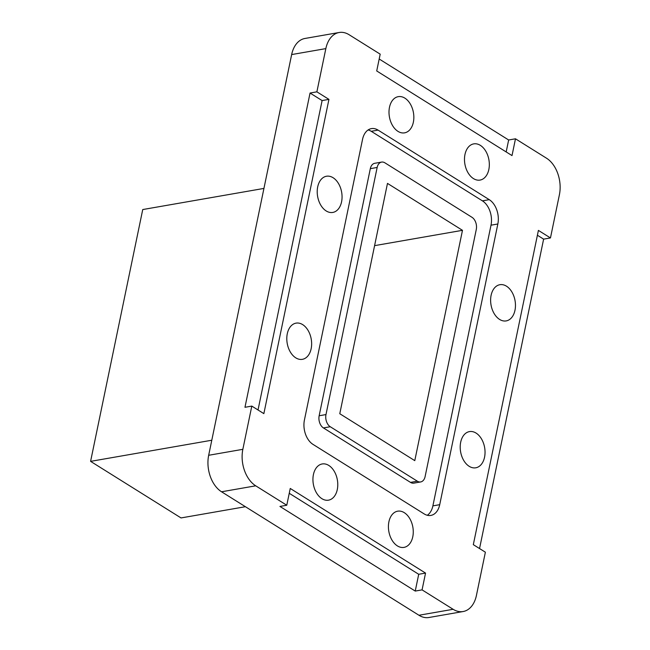 <?xml version="1.0" encoding="UTF-8"?>
<svg xmlns="http://www.w3.org/2000/svg" width="650" height="650" viewBox="0 0 650 650"><rect width="100%" height="100%" fill="white"/><g stroke="black" fill="none" stroke-linecap="round" stroke-linejoin="round"><path stroke-width="0.97" d="M414.781 460.639L462.483 230.319L387.481 183.398L339.779 413.725L414.781 460.639M374.587 245.643L462.483 230.319M515.483 138.799L512.013 155.586L376.716 70.956L380.193 54.161L349.139 34.742A27.836 18.484 80.1 0 0 339.137 32.5A27.836 18.484 80.1 0 0 325.837 48.612L291.655 54.567L208.674 455.284L242.848 449.321A27.836 18.484 80.1 0 0 255.726 485.818L286.772 505.245L279.939 506.431L415.236 591.069L422.069 589.875L453.123 609.294A27.836 18.484 80.1 0 0 463.117 611.536A27.836 18.484 80.1 0 0 476.426 595.433L485.379 552.199L473.322 544.659L538.403 230.401L550.461 237.941L559.406 194.716A27.836 18.484 80.1 0 0 546.536 158.218L515.483 138.799L508.649 139.986L379.186 59.004M291.655 54.567A27.836 18.484 -99.9 0 1 304.964 38.464L339.137 32.5M463.117 611.536L428.943 617.5A27.836 18.484 -99.9 0 1 418.941 615.258L453.123 609.294M255.726 485.818L221.544 491.782L418.941 615.258M221.544 491.782A27.836 18.484 -99.9 0 1 208.674 455.284M330.273 426.741L417.341 481.195A9.279 6.159 80.1 0 0 420.672 481.942A9.279 6.159 80.1 0 0 425.108 476.58L476.279 229.466A9.279 6.159 80.1 0 0 471.989 217.303L384.922 162.841A9.279 6.159 80.1 0 0 381.591 162.094A9.279 6.159 80.1 0 0 377.154 167.464L325.983 414.57A9.279 6.159 80.1 0 0 330.273 426.741L323.44 427.927L410.499 482.389L417.341 481.195M325.837 48.612L316.883 91.837L310.05 93.031L244.969 407.29L251.802 406.096L242.848 449.321M479.546 548.551L543.619 239.135L550.461 237.941M251.802 406.096L263.859 413.636L328.941 99.377L316.883 91.837M422.069 589.875L425.547 573.089L290.249 488.459L286.772 505.245M413.359 122.224A18.371 12.196 80.1 0 0 410.312 103.992A18.371 12.196 80.1 0 0 398.263 96.655A18.371 12.196 80.1 0 0 389.407 116.854A18.371 12.196 80.1 0 0 404.576 132.852A18.371 12.196 80.1 0 0 413.359 122.224M488.849 169.439A18.371 12.196 80.1 0 0 485.794 151.214A18.371 12.196 80.1 0 0 473.753 143.877A18.371 12.196 80.1 0 0 464.888 164.068A18.371 12.196 80.1 0 0 480.066 180.074A18.371 12.196 80.1 0 0 488.849 169.439M514.979 310.277A18.371 12.196 80.1 0 0 511.932 292.045A18.371 12.196 80.1 0 0 499.882 284.708A18.371 12.196 80.1 0 0 491.026 304.907A18.371 12.196 80.1 0 0 506.196 320.905A18.371 12.196 80.1 0 0 514.979 310.277M484.559 457.169A18.371 12.196 80.1 0 0 481.512 438.937A18.371 12.196 80.1 0 0 469.462 431.6A18.371 12.196 80.1 0 0 460.606 451.791A18.371 12.196 80.1 0 0 475.776 467.797A18.371 12.196 80.1 0 0 484.559 457.169M311.155 348.701A18.371 12.196 80.1 0 0 308.108 330.468A18.371 12.196 80.1 0 0 296.067 323.131A18.371 12.196 80.1 0 0 287.202 343.33A18.371 12.196 80.1 0 0 302.38 359.328A18.371 12.196 80.1 0 0 311.155 348.701M341.575 201.809A18.371 12.196 80.1 0 0 338.528 183.576A18.371 12.196 80.1 0 0 326.487 176.239A18.371 12.196 80.1 0 0 317.623 196.438A18.371 12.196 80.1 0 0 332.8 212.436A18.371 12.196 80.1 0 0 341.575 201.809M337.293 489.531A18.371 12.196 80.1 0 0 334.246 471.299A18.371 12.196 80.1 0 0 322.197 463.962A18.371 12.196 80.1 0 0 313.341 484.161A18.371 12.196 80.1 0 0 328.51 500.167A18.371 12.196 80.1 0 0 337.293 489.531M412.783 536.754A18.371 12.196 80.1 0 0 409.727 518.521A18.371 12.196 80.1 0 0 397.686 511.184A18.371 12.196 80.1 0 0 388.822 531.383A18.371 12.196 80.1 0 0 403.999 547.381A18.371 12.196 80.1 0 0 412.783 536.754M482.422 200.858L489.263 199.664L378.081 130.114A18.558 12.318 -99.9 0 0 371.418 128.619A18.558 12.318 -99.9 0 0 362.546 139.36L304.419 420.046A18.558 12.318 -99.9 0 0 312.999 444.381L424.182 513.923A18.558 12.318 -99.9 0 0 430.844 515.418A18.558 12.318 -99.9 0 0 439.717 504.676L497.843 223.99L491.01 225.184A18.558 12.318 80.1 0 0 482.422 200.858L371.248 131.308A18.558 12.318 80.1 0 0 368.127 129.959M489.263 199.664A18.558 12.318 -99.9 0 1 497.843 223.99M427.302 515.271A18.558 12.318 80.1 0 0 432.884 505.871L491.01 225.184M377.154 167.464L370.321 168.659L319.15 415.764L325.983 414.57M370.321 168.659A9.279 6.159 -99.9 0 1 374.757 163.288L381.591 162.094M420.672 481.942L413.831 483.137A9.279 6.159 -99.9 0 1 410.499 482.389M323.44 427.927A9.279 6.159 -99.9 0 1 319.15 415.764M258.026 409.988L322.108 100.571L328.941 99.377M322.108 100.571L310.05 93.031M543.619 239.135L537.396 235.243M415.236 591.069L418.714 574.283L289.25 493.293M418.714 574.283L425.547 573.089M506.179 151.938L508.649 139.986M263.941 188.419L142.74 209.552L90.594 461.362L181.033 517.936L245.408 506.707M90.594 461.362L211.794 440.229M378.081 130.114L371.248 131.308M432.884 505.871L439.717 504.676"/></g></svg>
